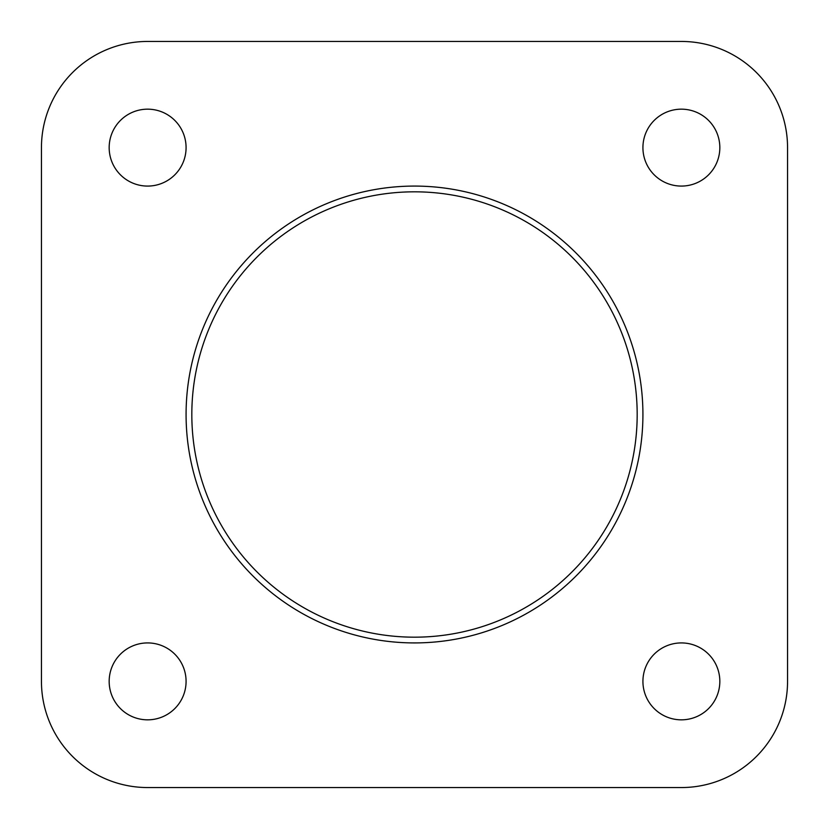 <?xml version="1.0" encoding="UTF-8"?>
<svg xmlns="http://www.w3.org/2000/svg" width="829" height="829" viewBox="0 0 829 829"><rect width="100%" height="100%" fill="white"/><g stroke="black" fill="none" stroke-linecap="round" stroke-linejoin="round"><path stroke-width="1.24" d="M719.831 147.624A38.455 38.455 0 0 0 681.376 109.169A38.455 38.455 0 0 0 642.921 147.624A38.455 38.455 0 0 0 681.376 186.079A38.455 38.455 0 0 0 719.831 147.624M186.079 147.624A38.455 38.455 0 0 0 147.624 109.169A38.455 38.455 0 0 0 109.169 147.624A38.455 38.455 0 0 0 147.624 186.079A38.455 38.455 0 0 0 186.079 147.624M186.079 681.376A38.455 38.455 0 0 0 147.624 642.921A38.455 38.455 0 0 0 109.169 681.376A38.455 38.455 0 0 0 147.624 719.831A38.455 38.455 0 0 0 186.079 681.376M719.831 681.376A38.455 38.455 0 0 0 681.376 642.921A38.455 38.455 0 0 0 642.921 681.376A38.455 38.455 0 0 0 681.376 719.831A38.455 38.455 0 0 0 719.831 681.376M642.921 414.5A228.421 228.421 0 0 1 414.5 642.921A228.421 228.421 0 0 1 186.079 414.5A228.421 228.421 0 0 1 414.5 186.079A228.421 228.421 0 0 1 642.921 414.5A228.421 228.421 0 0 0 414.5 186.079A228.421 228.421 0 0 0 186.079 414.5M486.24 787.55L681.376 787.55A106.174 106.174 0 0 0 787.55 681.376L787.55 147.624A106.174 106.174 0 0 0 681.376 41.45L147.624 41.45A106.174 106.174 0 0 0 41.45 147.624L41.45 681.376L41.45 147.624M41.45 681.376A106.174 106.174 0 0 0 147.624 787.55L342.76 787.55M681.376 787.55L147.624 787.55M787.55 147.624L787.55 681.376M147.624 41.45L681.376 41.45M191.82 414.5A222.68 222.68 0 0 0 414.5 637.18A222.68 222.68 0 0 0 637.18 414.5A222.68 222.68 0 0 0 414.5 191.82A222.68 222.68 0 0 0 191.82 414.5"/></g></svg>
